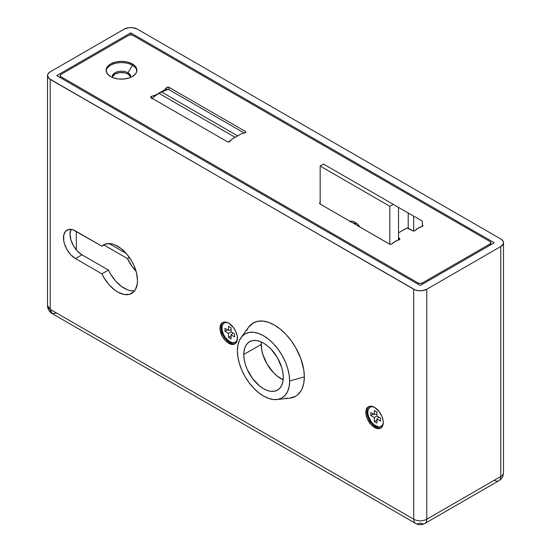 <?xml version="1.0" encoding="UTF-8"?>
<svg xmlns="http://www.w3.org/2000/svg" width="551" height="551" viewBox="0 0 551 551"><rect width="100%" height="100%" fill="white"/><g stroke="black" fill="none" stroke-linecap="round" stroke-linejoin="round"><path stroke-width="0.83" d="M368.95 406.493A12.315 7.108 -120 0 0 367.737 416.501A12.315 7.108 -120 0 0 375.624 426.853L374.535 427.486A12.315 7.108 60 0 1 366.498 416.632A12.315 7.108 60 0 1 368.385 406.769A12.315 7.108 60 0 1 374.535 407.375L371.209 406.218L369.7 406.28L367.297 407.664L366.002 410.536L366.002 414.462L367.297 418.836L371.209 424.793L374.535 427.486L377.869 428.644L379.377 428.582L381.781 427.197L382.58 425.923L383.248 422.459L383.076 420.399L381.781 416.026L379.377 411.866L374.535 407.375A12.315 7.108 60 0 1 382.58 418.23A12.315 7.108 60 0 1 380.693 428.093A12.315 7.108 60 0 1 374.535 427.486L375.624 426.853A12.315 7.108 60 0 1 367.737 416.501A12.315 7.108 60 0 1 368.95 406.493M376.071 426.088L375.624 426.853L376.071 426.088M229.788 342.66A12.315 7.108 60 0 1 221.901 332.301A12.315 7.108 60 0 1 223.114 322.294A12.315 7.108 -120 0 0 221.901 332.301A12.315 7.108 -120 0 0 229.788 342.66L228.699 343.287A12.315 7.108 60 0 1 220.655 332.432A12.315 7.108 60 0 1 222.542 322.569A12.315 7.108 60 0 1 228.699 323.175L225.373 322.018L223.864 322.08L221.461 323.465L220.159 326.344L220.159 330.263L222.542 336.785L225.373 340.594L228.699 343.287L232.033 344.444L233.541 344.382L235.938 342.998L236.744 341.723L237.24 340.125L237.24 336.2L235.938 331.826L233.541 327.666L228.699 323.175A12.315 7.108 60 0 1 236.744 334.03A12.315 7.108 60 0 1 234.857 343.893A12.315 7.108 60 0 1 228.699 343.287L229.788 342.66A12.315 7.108 -120 0 0 235.38 343.542A12.315 7.108 60 0 1 229.788 342.66L230.228 341.895L229.788 342.66M101.914 246.207A28.011 16.172 60 0 1 103.684 244.878A28.011 16.172 60 0 1 125.27 252.386A28.011 16.172 60 0 1 137.502 280.576L136.545 273.014L133.776 265.079L131.785 261.208L126.847 254.142L121.02 248.515L114.87 244.871L111.867 243.914L106.343 243.845L101.914 246.207L73.131 229.857L68.813 229.43L65.507 231.337L63.723 235.284L63.723 240.677L64.405 243.666L67.002 249.651L70.886 254.886L75.466 258.584L101.914 273.854L103.96 277.697L108.995 284.674L114.87 290.15L117.948 292.161L124.009 294.468L129.457 294.33L133.776 291.775L135.374 289.654L137.261 283.985L137.502 280.576A28.011 16.172 60 0 1 131.696 293.401A28.011 16.172 60 0 1 101.914 273.854L108.444 270.086L110.489 273.93L115.524 280.9L121.399 286.382L127.55 289.84L130.539 290.694L134.575 290.845A28.011 16.172 -120 0 1 108.444 270.086L101.914 273.854L75.466 258.584A16.929 9.773 60 0 1 64.405 243.666A16.929 9.773 60 0 1 67.002 230.098A16.929 9.773 60 0 1 75.466 230.938L101.914 246.207L105.723 244.01L101.914 246.207M424.862 523.45L498.875 480.72C501.809 478.915 503.352 476.25 503.49 472.724L503.49 242.75A9.236 5.331 180 0 0 500.783 238.976L137.282 29.113L132.557 27.653L128.948 27.653L124.223 29.113L50.217 71.837L48.212 73.565L47.51 75.611L49.067 78.573L413.718 289.247L413.718 519.221L50.217 309.359L50.217 79.378L415.117 289.909L418.443 290.708L422.052 290.708L426.777 289.247L500.783 246.517L500.783 476.498L426.777 519.221L426.777 289.247L500.783 246.517L503.311 243.79L503.49 242.75L502.787 240.711L500.783 238.976L137.282 29.113A9.236 5.331 180 0 0 124.223 29.113L50.217 71.837A9.236 5.331 180 0 0 47.51 75.611A9.236 5.331 180 0 0 50.217 79.378L50.217 309.359L47.51 305.585A9.236 5.331 0 0 0 50.217 309.359A9.236 5.331 120 0 0 52.125 313.581L50.217 309.359L413.718 519.221A9.236 5.331 0 0 0 426.777 519.221L426.777 289.247A9.236 5.331 180 0 1 413.718 289.247L413.718 519.221A9.236 5.331 120 0 0 415.633 523.45A9.236 5.331 -60 0 1 413.718 519.221A9.236 5.331 180 0 0 426.777 519.221A9.236 5.331 60 0 1 424.862 523.45A9.236 5.331 60 0 1 420.248 522.995A9.236 5.331 -60 0 1 415.633 523.45C418.712 525.103 421.79 525.103 424.862 523.45A9.236 5.331 -120 0 0 426.777 519.221L500.783 476.498A9.236 5.331 0 0 0 503.49 472.724A9.236 5.331 180 0 1 500.783 476.498A9.236 5.331 60 0 1 498.875 480.72A9.236 5.331 60 0 1 494.254 480.265M56.746 75.611L130.752 32.881L494.254 242.75L420.248 285.473L56.746 75.611L420.248 285.473L494.254 242.75L130.752 32.881L130.752 34.871L130.752 32.881L56.746 75.611M503.49 242.75A9.236 5.331 180 0 1 500.783 246.517L500.783 476.498A9.236 5.331 -120 0 1 498.875 480.72M56.746 313.126L52.125 313.581C49.191 311.776 47.648 309.111 47.51 305.585L47.51 75.611M70.934 229.312L70.025 234.079L70.934 239.899L73.531 245.877L77.415 251.118L81.996 254.817L108.444 270.086L81.996 254.817L75.466 258.584L81.996 254.817A16.929 9.773 -120 0 1 70.921 229.347M381.216 427.734A12.315 7.108 60 0 1 375.624 426.853A12.315 7.108 -120 0 0 381.216 427.734M112.445 76.768L114.973 74.041L119.698 72.58L125.036 72.884L128.032 74.041L128.032 72.78L132.385 65.238L132.385 63.985A15.394 8.885 180 0 1 136.889 70.266A15.394 8.885 180 0 1 127.391 78.476A15.394 8.885 180 0 1 110.62 76.555L107.28 73.669L106.109 70.266L106.405 68.538L108.705 65.328L110.62 63.985L115.614 62.056L121.502 61.381L127.391 62.056L132.385 63.985L134.299 65.328L136.6 68.538L136.6 72.002L135.718 73.669L132.385 76.555L130.05 77.657L124.505 78.986L118.499 78.986L112.948 77.657L110.62 76.555A15.394 8.885 180 0 1 106.109 70.266A15.394 8.885 180 0 1 115.614 62.056A15.394 8.885 180 0 1 132.385 63.985L132.385 65.238A15.394 8.885 0 0 0 116.116 63.2A15.394 8.885 0 0 0 106.15 70.893A15.394 8.885 180 0 1 116.116 63.2A15.394 8.885 180 0 1 132.385 65.238L128.032 72.78A9.236 5.331 0 0 0 117.273 71.809A9.236 5.331 0 0 0 112.39 77.429A9.236 5.331 180 0 1 112.266 76.555A9.236 5.331 180 0 1 117.969 71.623A9.236 5.331 180 0 1 128.032 72.78L128.032 74.041A9.236 5.331 0 0 0 118.479 72.773A9.236 5.331 0 0 0 112.328 77.181M61.099 78.125L61.099 76.864L418.071 282.959L418.071 284.22L418.071 282.959L420.248 283.483L422.424 282.959L489.901 244.003L489.901 245.264L489.901 244.003L490.803 242.75L489.901 241.49L132.929 35.395L130.752 34.871L128.576 35.395L61.099 74.351L60.197 75.611L60.713 76.596L418.071 282.959A3.079 1.777 180 0 0 422.424 282.959L489.901 244.003A3.079 1.777 180 0 0 490.803 242.75A3.079 1.777 180 0 0 489.901 241.49L132.929 35.395A3.079 1.777 180 0 0 128.576 35.395L61.099 74.351A3.079 1.777 180 0 0 60.197 75.611A3.079 1.777 180 0 0 61.099 76.864L61.099 78.125M422.424 284.22L422.424 282.959L422.424 284.22M412.41 230.683L406.989 228.018L398.525 232.846L406.686 228.135A0.923 0.53 180 0 1 407.995 228.135L412.754 230.841L414.028 230.979L415.371 230.38A13.52 7.804 180 0 1 421.901 226.613L418.057 228.162L415.371 230.38A1.839 1.061 180 0 1 412.41 230.683M320.165 202.499A1.839 1.061 180 0 0 319.566 203.285L319.566 203.285A1.839 1.061 180 0 0 320.103 204.028L389.337 244.003A1.839 1.061 180 0 0 392.298 243.7A13.52 7.804 180 0 1 398.828 239.933A1.839 1.061 180 0 0 399.888 238.969L399.888 238.976A1.839 1.061 180 0 0 399.351 238.225L399.351 239.719L399.351 238.225L398.525 237.75L399.799 238.652L399.509 239.616L394.991 241.483L391.754 244.093L389.681 244.162L320.103 204.028L319.566 203.353L320.248 202.458M422.961 225.648A1.839 1.061 180 0 0 422.424 224.904L422.424 226.399L422.362 224.863L422.934 225.834L421.901 226.613A1.839 1.061 180 0 0 422.961 225.648L422.961 225.655M155.458 95.116A0.923 0.53 0 0 0 155.671 95.027L164.384 89.999A0.923 0.53 0 0 0 164.542 89.875L166.85 87.43L169.095 87.389L245.278 131.372L245.725 131.923L245.209 132.667L240.98 134.003A0.923 0.53 0 0 0 240.759 134.093L232.054 139.121A0.923 0.53 0 0 0 231.895 139.245L229.581 141.69L227.343 141.731L151.16 97.747L150.712 97.196L151.229 96.453L155.458 95.116L155.458 95.53L155.458 95.116A0.923 0.53 180 0 0 155.671 95.027L164.384 89.999A0.923 0.53 180 0 0 164.542 89.875L166.65 87.602L166.65 89.503L166.65 87.602A1.536 0.888 180 0 1 169.095 87.389L169.095 89.661L169.095 87.389L245.278 131.372L245.278 132.633L245.278 131.372A1.536 0.888 180 0 1 245.725 132.006A1.536 0.888 180 0 1 244.913 132.784L240.98 134.003A0.923 0.53 180 0 0 240.759 134.093L232.054 139.121A0.923 0.53 180 0 0 231.895 139.245L229.788 141.517A1.536 0.888 180 0 1 227.343 141.731L151.16 97.747A1.536 0.888 180 0 1 150.705 97.114A1.536 0.888 180 0 1 151.518 96.335L151.518 97.954L151.518 96.335L155.458 95.116M130.67 77.181A9.236 5.331 0 0 0 128.032 74.041L130.559 76.768M164.542 90.247L164.542 89.875L164.542 90.247M128.032 72.78A9.236 5.331 180 0 1 130.739 76.555A9.236 5.331 180 0 1 130.608 77.429A9.236 5.331 0 0 0 128.032 72.78M132.385 65.238A15.394 8.885 180 0 1 136.855 70.9A15.394 8.885 0 0 0 132.385 65.238M76.334 249.906L76.334 231.441L76.334 249.906M136.056 271.175A26.627 15.373 60 0 1 127.439 258.557L103.981 245.016L127.439 258.557L132.212 266.663L136.173 271.292M126.282 253.488L109.105 243.57L126.282 253.488M127.439 258.557L129.389 257.434L127.439 258.557M422.362 226.433L422.362 221.158L422.362 226.433M320.165 166.051L320.165 204.07L320.165 166.051L389.819 206.267L389.819 244.203L389.819 206.267L393.194 204.318L398.525 207.396L398.525 240.016L398.525 207.396L408.208 212.989L408.208 228.259L408.208 212.989L413.656 216.13L413.656 230.993L413.656 216.13L422.362 221.158L393.194 204.318L389.819 206.267L320.165 166.051L323.54 164.102L320.165 166.051M350.099 221.35A11.234 6.488 60 0 1 354.989 222.225A11.234 6.488 60 0 1 359.886 226.998L357.365 224.016L354.989 222.225L352.619 221.275L349.534 221.585M323.54 164.102L393.194 204.318L323.54 164.102M355.319 224.36L355.677 223.1A7.39 4.263 -120 0 0 355.319 224.36M353.866 223.527A7.39 4.263 60 0 1 354.017 223.43A7.39 4.263 60 0 1 356.497 223.258A7.39 4.263 -120 0 0 353.866 223.527M232.797 138.694L239.823 134.637M228.803 141.965L231.654 139.506M168.806 89.517L165.5 89.868L161.374 91.845L154.748 96.074L151.828 98.911M168.007 89.29L158.874 93.291L235.057 137.275L237.564 135.828L161.374 91.845L237.564 135.828M235.057 137.275L158.874 93.291L153.433 97.19M370.541 406.982A11.082 6.398 60 0 1 371.884 406.321A11.082 6.398 -120 0 0 370.954 406.7L370.086 407.203A11.082 6.398 60 0 1 373.592 406.886M383.193 423.526A11.082 6.398 60 0 1 381.168 426.398A11.082 6.398 60 0 1 375.624 425.847A11.082 6.398 60 0 1 368.385 416.088A11.082 6.398 60 0 1 370.086 407.203L368.385 409.159L367.792 412.279L368.385 416.088L371.271 421.811L374.095 424.793L378.627 426.894L379.983 426.839L382.139 425.592L383.31 423.003M374.095 407.044L371.271 406.762L370.086 407.203M376.932 423.085L374.322 421.577L374.322 417.555L370.837 415.544L370.837 412.527L374.322 414.538L374.322 410.516L376.932 412.024L376.932 416.046L380.417 418.057L380.417 421.074L376.932 419.063L376.932 423.085L374.322 421.577L376.932 420.069L374.322 421.577L374.322 417.555L376.932 416.046L374.322 417.555L370.837 415.544L373.447 414.035L370.837 415.544L370.837 412.527L374.322 414.538L376.932 413.939L374.322 414.538L374.322 410.516L376.932 412.024L376.932 416.046L380.417 418.057L380.417 421.074L376.932 419.063L378.764 417.1L376.932 419.063L376.932 423.085M381.588 426.116A11.082 6.398 -120 0 0 382.036 425.895A11.082 6.398 -120 0 0 382.828 425.282A11.082 6.398 60 0 1 381.588 426.116M224.705 322.783A11.082 6.398 60 0 1 226.048 322.121A11.082 6.398 -120 0 0 225.118 322.5L224.25 323.003A11.082 6.398 60 0 1 227.756 322.693M237.357 339.326A11.082 6.398 60 0 1 235.332 342.199A11.082 6.398 60 0 1 229.788 341.654A11.082 6.398 60 0 1 222.549 331.888A11.082 6.398 60 0 1 224.25 323.003L223.272 323.816L222.101 326.399L222.101 329.932L223.272 333.872L225.435 337.611L229.788 341.654L232.791 342.694L235.332 342.199L236.303 341.393L237.474 338.803M228.259 322.845L226.792 322.514L224.25 323.003M231.096 338.886L228.486 337.377L228.486 333.355L225.001 331.344L225.001 328.334L228.486 330.338L228.486 326.323L231.096 327.831L231.096 331.847L234.581 333.858L234.581 336.875L231.096 334.863L231.096 338.886L228.486 337.377L231.096 335.869L228.486 337.377L228.486 333.355L231.096 331.847L228.486 333.355L225.001 331.344L227.611 329.835L225.001 331.344L225.001 328.334L228.486 330.338L231.096 329.739L228.486 330.338L228.486 326.323L231.096 327.831L231.096 331.847L234.581 333.858L234.581 336.875L231.096 334.863L232.928 332.907L231.096 334.863L231.096 338.886M235.752 341.916A11.082 6.398 -120 0 0 236.2 341.696A11.082 6.398 -120 0 0 236.992 341.09A11.082 6.398 60 0 1 235.752 341.916M276.85 399.537L289.681 398.159A42.324 24.437 -120 0 0 304.338 376.905L289.647 380.989A36.938 21.324 60 0 1 276.85 399.537A36.938 21.324 60 0 1 250.602 384.653A36.938 21.324 60 0 1 237.405 350.829A36.938 21.324 60 0 1 241.062 337.549A36.938 21.324 60 0 1 270.438 340.807A36.938 21.324 60 0 1 289.647 380.989L304.338 376.905L303.766 369.824L300.805 358.57L295.577 347.405L291.038 340.49L285.866 334.305L280.252 329.099L274.412 325.062L268.571 322.356L262.958 321.081L257.785 321.288L253.246 322.969L248.653 327.156M243.776 354.5A27.936 16.131 60 0 1 249.562 341.71A27.936 16.131 60 0 1 271.085 349.196A27.936 16.131 60 0 1 283.283 377.311A27.936 16.131 60 0 1 277.497 390.101A27.936 16.131 60 0 1 255.967 382.614A27.936 16.131 60 0 1 243.776 354.5L261.188 344.451L243.776 354.5L244.155 359.169L245.278 364.101L247.103 369.094L252.551 378.537L259.673 386.051L263.53 388.717L267.38 390.501L271.085 391.341L274.501 391.21L277.497 390.101L279.949 388.062L281.775 385.17L282.904 381.54L283.283 377.311L282.904 372.641L281.775 367.71L277.497 357.84L271.085 349.196L267.38 345.759L263.53 343.094L259.673 341.31L255.967 340.47L252.551 340.608L249.562 341.71L247.103 343.748L245.278 346.641L244.155 350.271L243.776 354.5M261.312 341.964A27.936 16.131 -120 0 0 261.188 344.451A27.936 16.131 -120 0 0 283.159 379.797L277.091 375.996L273.386 372.559L266.973 363.915L262.689 354.045L261.567 349.114L261.312 341.964M248.019 328.093L246.758 330.435M285.866 398.166L288.517 398.249M289.647 398.166L295.577 396.279L297.547 394.902L300.805 391.155L302.065 388.813L303.766 383.31L304.338 376.905A42.324 24.437 -120 0 0 282.326 330.862A42.324 24.437 -120 0 0 248.666 327.129L241.062 337.549M237.405 350.829L237.908 345.229L239.396 340.428L241.813 336.613L245.057 333.913L249.018 332.453L253.536 332.267L258.433 333.383L263.53 335.745L268.626 339.264L273.523 343.81L278.041 349.203L281.995 355.243L285.246 361.69L287.663 368.295L289.144 374.811L289.647 380.989L289.144 386.582L287.663 391.382L285.246 395.198L281.995 397.898L278.041 399.365L273.523 399.544L268.626 398.428L263.53 396.066L258.433 392.546L253.536 388L249.018 382.608L245.057 376.567L241.813 370.12L239.396 363.515L237.908 357L237.405 350.829M415.633 523.45L52.125 313.581M490.803 244.74L490.803 242.75M60.197 77.601L60.197 75.611M244.176 133.011L168.702 89.441M382.036 425.895L381.168 426.398M236.2 341.696L235.332 342.199"/></g></svg>
